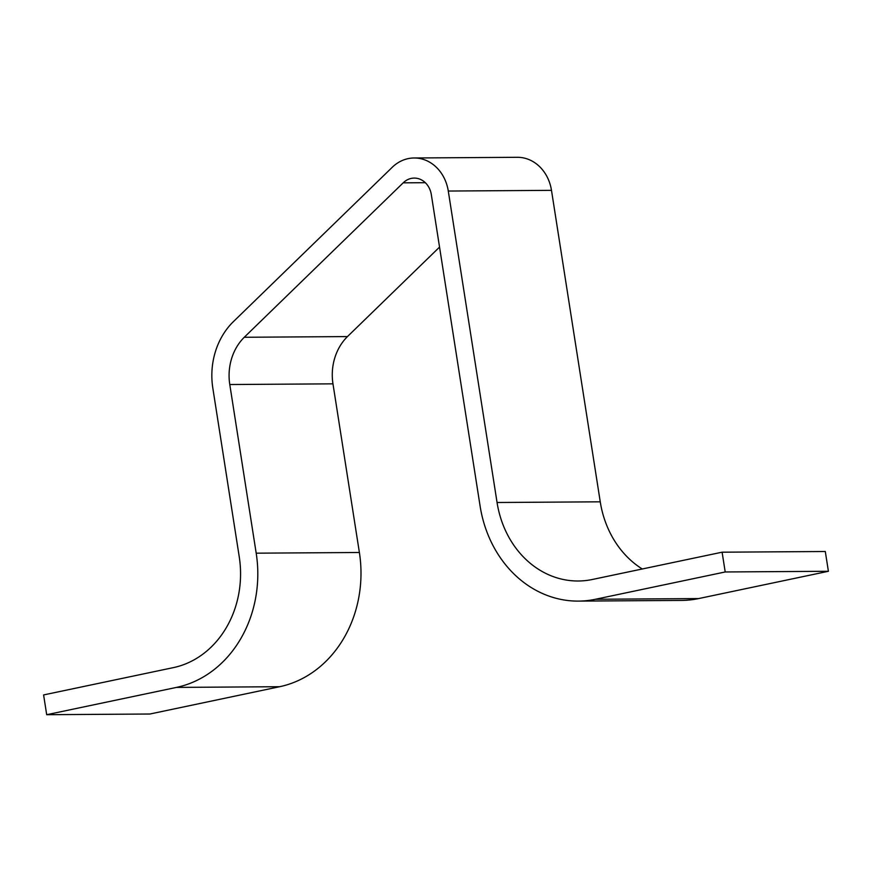 <?xml version="1.0" encoding="UTF-8"?>
<svg xmlns="http://www.w3.org/2000/svg" width="872" height="872" viewBox="0 0 872 872"><rect width="100%" height="100%" fill="white"/><g stroke="black" fill="none" stroke-linecap="round" stroke-linejoin="round"><path stroke-width="1.31" d="M439.543 247.103L347.459 336.581A50.238 43.109 -90.4 0 0 332.973 383.844L359.384 552.488A115.551 99.146 89.6 0 1 279.661 686.711L149.897 714.015L46.696 714.702L43.6 694.929L173.365 667.625A95.451 81.903 -90.4 0 0 239.233 556.75L212.823 388.105A70.338 60.353 89.6 0 1 233.097 321.932L392.029 167.5A40.188 34.488 89.6 0 1 414.091 157.985A40.188 34.488 89.6 0 1 448.284 191.044L497.062 502.501A95.451 81.903 -90.4 0 0 578.267 581.003A95.451 81.903 -90.4 0 0 592.339 579.488L722.103 552.194L725.21 571.967L595.445 599.271A115.551 99.146 89.6 0 1 578.409 601.102A115.551 99.146 89.6 0 1 480.101 506.076L431.324 194.609A20.1 17.244 -90.4 0 0 414.222 178.084A20.1 17.244 -90.4 0 0 403.191 182.837L244.269 337.268A50.238 43.109 -90.4 0 0 229.783 384.53L256.194 553.175A115.551 99.146 89.6 0 1 176.46 687.409L46.696 714.702M414.091 157.985L517.292 157.298A40.188 34.488 89.6 0 1 551.486 190.347L600.252 501.814A95.451 81.903 -90.4 0 0 642.272 568.991M725.21 571.967L828.4 571.28L825.304 551.507L722.103 552.194M828.4 571.28L698.636 598.573A115.551 99.146 89.6 0 1 681.599 600.416L578.409 601.102M347.459 336.581L244.269 337.268M332.973 383.844L229.783 384.53M359.384 552.488L256.194 553.175M279.661 686.711L176.46 687.409M551.486 190.347L448.284 191.044M600.252 501.814L497.062 502.501M698.636 598.573L595.445 599.271M425.329 182.695L403.191 182.837"/></g></svg>
